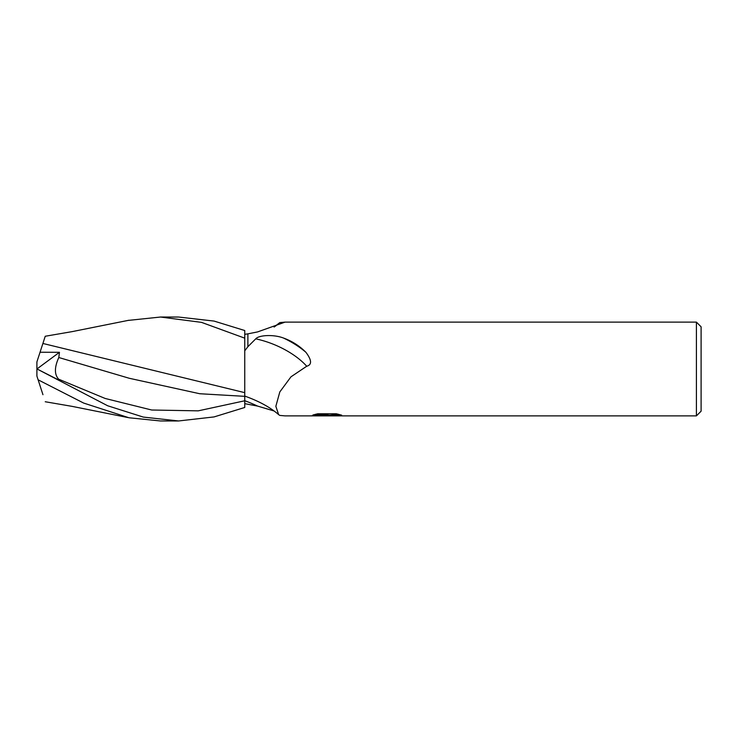 <?xml version="1.0" encoding="UTF-8"?>
<svg xmlns="http://www.w3.org/2000/svg" width="738" height="738" viewBox="0 0 738 738"><rect width="100%" height="100%" fill="white"/><g stroke="black" fill="none" stroke-linecap="round" stroke-linejoin="round"><path stroke-width="1.11" d="M701.1 411.195L696.414 415.881L696.414 322.119L701.1 326.805L701.1 411.195M696.414 415.881L285.071 415.881L279.84 415.42L278.632 414.627C270.283 407.348 258.992 401.158 244.758 396.075L244.758 350.799L247.885 346.694L247.885 333.853L244.758 334.332M274.056 327.026L279.84 322.58L285.071 322.119L696.414 322.119M285.071 322.119L257.562 331.925L247.876 333.853L247.885 346.694L255.745 338.843C258.761 335.07 273.65 334.231 283.521 338.05C292.036 341.113 299.499 345.864 305.919 352.312C311.796 360.153 312.063 364.793 306.722 366.233L290.984 376.814L279.813 391.933L275.846 406.306L278.632 414.627M326.75 415.503L310.071 415.881L327.903 414.996L312.903 414.996L317.792 413.769L336.288 413.769L341.648 415.143L326.002 415.881L326.75 415.07M323.705 415.881L320.569 415.42M326.75 415.107L330.809 415.107L326.048 415.881M330.809 415.854L330.809 415.07L338.198 414.193M315.855 414.193L327.903 414.193L327.903 414.996M274.056 410.974L257.562 406.075L244.758 403.668M274.278 326.943A56.549 26.882 -22.4 0 0 279.84 322.58M283.521 338.05A56.356 26.789 -157.6 0 1 305.919 352.312M255.745 338.843A53.662 25.507 -157.6 0 1 306.722 366.233M128.006 320.43L160.46 317.036L178.033 317.036M160.46 317.036L201.483 322.358L244.758 338.161L244.758 330.532L214.057 321.076L178.559 317.036M244.758 394.802L244.758 407.468L214.057 416.924L178.559 420.964L160.46 420.964L128.966 417.763L83.643 403.059L38.118 379.812L36.9 376.076L36.9 361.924L45.239 336.251L72.029 331.648L128.966 320.237M178.559 420.964L143.31 417.081L107.674 405.771L36.9 368.908M244.758 392.653L42.896 343.465L45.239 336.251M244.758 338.161L244.758 368.954M39.935 352.589L42.952 343.29M37.361 369.148L59.953 380.642L58.689 379.203C54.308 374.553 54.354 367.321 58.809 357.515L59.455 352.303L40.046 352.247M58.809 357.515L129.288 378.28L199.767 393.741L244.758 396.334M42.896 394.535L38.118 379.812M39.935 385.411L42.952 394.701M36.974 368.945L59.455 352.303M244.758 400.697A78.08 37.112 -157.6 0 1 257.562 406.075M58.689 379.203L105.202 398.474L151.724 410.014L198.236 410.845L244.758 400.78M45.239 401.749L72.029 406.352L128.006 417.57"/></g></svg>
